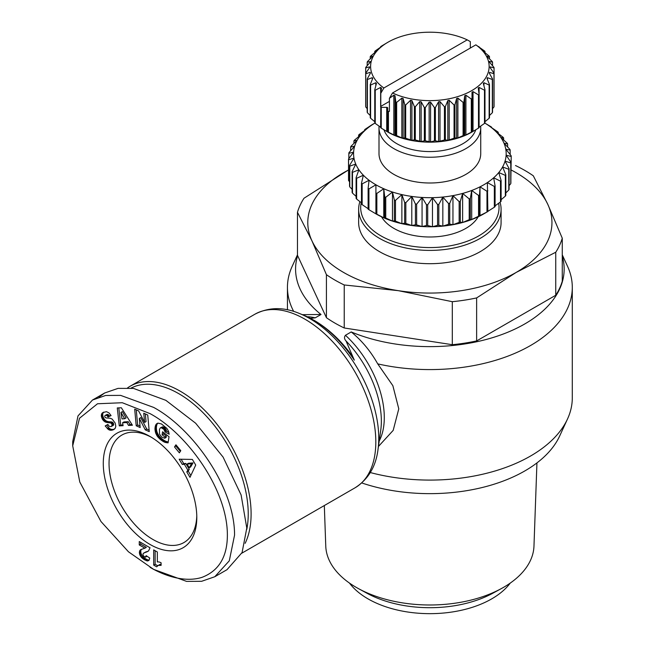 <?xml version="1.0" encoding="UTF-8"?>
<svg xmlns="http://www.w3.org/2000/svg" width="645" height="645" viewBox="0 0 645 645"><rect width="100%" height="100%" fill="white"/><g stroke="black" fill="none" stroke-linecap="round" stroke-linejoin="round"><path stroke-width="0.97" d="M153.631 569.374L128.476 551.798L100.975 521.515L79.795 482.025L72.708 445.816L79.504 418.258L97.508 403.762L122.3 402.73L150.035 413.622C187.558 433.819 228.532 490.885 227.346 536.842C226.871 557.522 218.437 571.019 202.054 577.331C183.212 583.362 161.403 574.115 150.035 567.294L153.631 569.374L186.558 581.379L201.611 581.306L214.793 576.735L229.297 560.803L234.562 535.108C234.675 486.975 192.581 428.409 153.631 407.398L120.631 395.385L105.635 395.466L92.477 400.037L104.708 392.974L118.051 388.379L133.507 388.411L165.862 400.335L195.653 423.225L223.089 457.095L241.109 494.957L246.793 528.045L242.077 552.555L227.016 569.672L214.793 576.735M72.708 445.816L72.708 441.664L77.997 415.912L92.477 400.037M127.597 387.871A100.209 57.857 60 0 1 130.145 386.234A100.209 57.857 60 0 1 180.253 391.201A100.209 57.857 60 0 1 251.107 513.928A100.209 57.857 60 0 1 245.148 543.324M131.04 388.113A98.169 56.679 60 0 1 206.223 416.025A98.169 56.679 60 0 1 248.228 513.928A98.169 56.679 60 0 1 246.777 529.384M310.503 318.348L315.228 317.84L321.017 314.494A134.289 77.529 0 0 1 297.619 255.638M346.026 340.955L354.315 360.16A93.501 53.978 -120 0 0 313.228 319.904A93.501 53.978 -120 0 0 303.352 315.058L299.24 313.406A97.822 56.478 -120 0 1 309.584 318.477A97.822 56.478 -120 0 1 377.978 449.775L380.727 430.4A78.682 45.424 -120 0 0 346.026 340.955C344.245 339.028 344.051 337.142 345.446 335.279L351.227 331.941A134.289 77.529 0 0 0 524.82 323.919A134.289 77.529 0 0 0 562.271 256.138M351.227 331.941C361.764 340.52 370.601 351.162 377.728 363.877A142.424 82.229 -0 0 0 530.577 345.494A142.424 82.229 -0 0 0 572.292 287.356A142.424 82.229 -0 0 0 567.495 266.192L562.271 254.856M297.466 254.856L292.241 266.192A142.424 82.229 -0 0 0 287.444 287.356A142.424 82.229 -0 0 0 293.677 311.414M302.392 314.671L321.017 314.494M370.303 472.551A142.424 82.229 -0 0 0 530.577 456.007A142.424 82.229 -0 0 0 567.495 419.024A142.424 82.229 -0 0 0 572.292 397.86L572.292 287.356M361.772 482.944A134.289 77.529 0 0 0 524.82 470.939A134.289 77.529 0 0 0 559.634 436.076L567.495 419.024M515.5 165.531A134.289 77.529 180 0 1 533.31 175.811L547.79 204.336L562.271 238.207L562.271 281.22A134.289 77.529 180 0 1 555.748 295.265L476.631 340.939A134.289 77.529 180 0 1 452.306 344.704L344.236 327.983L344.236 284.969A134.289 77.529 180 0 1 334.916 280.075A134.289 77.529 180 0 1 326.426 274.689L311.946 240.819L297.466 212.294A134.289 77.529 180 0 1 303.989 198.249L348.51 169.917M344.236 327.983A134.289 77.529 180 0 1 334.916 323.089A134.289 77.529 180 0 1 326.426 317.703L297.466 255.307L297.466 212.294M452.306 344.704L452.306 301.691L398.271 290.661A122.082 70.482 180 0 1 343.543 272.416A122.082 70.482 180 0 1 311.946 240.819A122.082 70.482 180 0 1 343.543 172.739A122.082 70.482 180 0 1 348.51 170.03M555.748 295.265L555.748 252.251L516.193 272.416A122.082 70.482 180 0 1 398.271 290.661L344.236 284.969M500.028 202.248A71.216 41.111 180 0 1 501.084 209.286A71.216 41.111 180 0 1 457.12 247.277A71.216 41.111 180 0 1 379.51 238.36A71.216 41.111 180 0 1 358.652 209.286A71.216 41.111 180 0 1 359.902 201.635M501.084 209.286L501.084 222.581A71.216 41.111 180 0 1 457.12 260.564A71.216 41.111 180 0 1 379.51 251.655A71.216 41.111 180 0 1 358.652 222.581L358.652 209.286M196.798 517.459A66.129 38.176 60 0 1 150.035 544.453A66.129 38.176 60 0 1 103.281 463.465A66.129 38.176 60 0 1 150.035 436.472A66.129 38.176 60 0 1 196.798 517.459M151.502 437.342A62.057 35.83 -120 0 0 121.889 435.061A62.057 35.83 -120 0 0 109.037 463.465A62.057 35.83 -120 0 0 136.119 525.917A62.057 35.83 -120 0 0 183.946 542.542A62.057 35.83 -120 0 0 196.773 515.758M498.633 203.28A69.176 39.942 180 0 1 459.788 243.641A69.176 39.942 180 0 1 380.953 235.868A69.176 39.942 180 0 1 361.224 202.659M324.322 505.551L325.765 546.113A104.119 60.114 0 0 0 358.483 588.635A104.119 60.114 0 0 0 501.254 588.635A104.119 60.114 0 0 0 503.495 587.385A104.119 60.114 0 0 0 533.971 546.113L536.938 462.916M478.187 216.801A50.866 29.364 180 0 1 393.901 228.394A50.866 29.364 180 0 1 381.542 216.801M349.485 583.08A87.486 50.512 0 0 0 491.732 598.866A87.486 50.512 0 0 0 510.251 583.08M480.646 126.146A50.866 29.364 180 0 1 480.735 127.887A50.866 29.364 180 0 1 449.331 155.018A50.866 29.364 180 0 1 393.901 148.648A50.866 29.364 180 0 1 379.002 127.887A50.866 29.364 180 0 1 379.091 126.146M480.735 127.887L480.735 153.639A50.866 29.364 180 0 1 449.331 180.769A50.866 29.364 180 0 1 393.901 174.4A50.866 29.364 180 0 1 379.002 153.639L379.002 127.887M475.784 129.774A46.795 27.017 180 0 1 443.502 150.406A46.795 27.017 180 0 1 396.78 143.666A46.795 27.017 180 0 1 383.952 129.774M478.493 128.129L471.769 132.144A59.259 34.209 0 0 1 387.968 132.144L381.243 128.129L381.243 107.36L386.71 107.36A1.016 0.589 180 0 1 387.726 107.949L387.726 111.101A64.347 37.152 0 0 0 388.435 111.456L389.427 111.367L389.427 98.29L393.829 95.218L394.998 95.71L395.853 102.103L395.853 135.329A64.347 37.152 0 0 0 396.651 135.611L396.651 102.386L401.843 98.129L403.125 98.508L404.81 104.788L404.81 138.014A64.347 37.152 0 0 0 405.681 138.224L405.681 104.998L410.543 100.281L411.913 100.539L414.388 106.627L414.388 139.852A64.347 37.152 0 0 0 415.299 139.981L415.299 106.756L419.718 101.62L421.145 101.749L424.354 107.586L424.354 140.812A64.347 37.152 0 0 0 425.289 140.852L425.289 107.626L429.151 102.112L430.586 102.112L434.448 107.626L434.448 140.852A64.347 37.152 0 0 0 435.383 140.812L435.383 107.586L438.592 101.749L440.011 101.62L444.437 106.756L444.437 139.981A64.347 37.152 0 0 0 445.34 139.852L445.34 106.627L447.824 100.539L449.194 100.281L454.056 104.998L454.056 138.224A64.347 37.152 0 0 0 454.927 138.014L454.927 104.788L456.612 98.508L457.894 98.129L463.086 102.386L463.086 135.611A64.347 37.152 0 0 0 463.884 135.329L463.884 102.103L464.739 95.71L465.908 95.218L471.301 98.991L471.301 132.217A64.347 37.152 0 0 0 472.011 131.87L472.011 92.203L473.027 91.622L478.493 94.904L478.493 128.129A64.347 37.152 0 0 0 479.098 127.718L479.098 94.493L478.235 87.914M389.427 101.394L380.792 106.377L380.639 127.718A64.347 37.152 0 0 0 381.243 128.129M380.647 127.21L375.253 123.437L375.253 90.211L380.647 87.422L381.493 88.091L380.792 93.307L383.872 87.986L467.23 39.861L470.31 41.619L470.31 48.053M374.761 121.687L370.601 118.261L370.601 85.035L375.793 82.729L376.446 83.471L374.761 89.752L374.761 122.977A64.347 37.152 0 0 0 375.253 123.437M370.246 115.495L367.408 112.73L367.408 79.504L372.278 77.658L372.721 78.44L370.246 84.535L370.246 117.761A64.347 37.152 0 0 0 370.601 118.261M367.19 108.666L365.755 106.981L365.755 73.756L370.182 72.329L370.399 73.143L367.19 78.98L367.19 112.206A64.347 37.152 0 0 0 367.408 112.73M365.755 73.756A64.347 37.152 0 0 1 365.683 73.216L365.683 67.927L369.545 66.87L369.545 67.701L365.683 73.216L365.683 106.441A64.347 37.152 0 0 0 365.755 106.981M494.054 67.927L494.054 73.216L490.192 67.701L490.192 66.87L494.054 67.927A64.347 37.152 0 0 0 493.973 67.386L489.434 62.105L489.329 61.428L492.546 62.162A64.347 37.152 0 0 0 492.329 61.638L487.201 56.655L487.015 56.131L489.49 56.607A64.347 37.152 0 0 0 489.136 56.107L483.532 51.495L483.29 51.108L484.976 51.39A64.347 37.152 0 0 0 484.484 50.931L475.865 44.844L392.507 92.977L389.427 98.29M354.315 360.16L352.372 356.217C341.286 340.786 328.547 328.829 314.155 320.347L303.352 315.058M378.365 446.542L393.192 430.368L398.779 408.857L392.861 385.686L377.728 363.877M98.999 397.094L104.708 392.974M326.426 317.703L326.426 274.689M476.631 340.939L476.631 297.925A134.289 77.529 180 0 1 452.306 301.691M511.227 170.03A122.082 70.482 180 0 1 547.79 204.336A122.082 70.482 180 0 1 516.193 272.416L476.631 297.925M562.271 238.207A134.289 77.529 180 0 1 555.748 252.251M121.341 407.753L132.419 425.232L128.516 425.426L126.831 422.531L122.598 422.741L123.098 425.692L119.285 425.877L117.277 407.954L121.341 407.753M161.403 423.926L166.805 428.344L168.45 431.086L169.192 434.23L165.039 431.916L163.903 429.352L161.089 427.659L160.234 427.99L159.452 429.489L159.533 434.158L161.661 437.02L164.693 438.269L164.894 436.915L162.097 434.778L162.556 431.779L169.022 436.721L168.087 442.857L164.531 442.172L160.339 439.503L157.267 436.205L155.679 433.053L154.953 428.748L155.856 424.741L158.001 423.128L161.403 423.926M195.717 465.045L190.001 477.332L186.784 471.947L187.848 470.116L184.357 464.271L182.317 464.456L179.173 459.2L192.363 459.434L195.717 465.045M175.932 444.792L180.785 450.678L179.366 452.838L174.513 446.953L175.932 444.792M138.619 410.921L144.601 422.427L143.754 413.219L147.729 415.001L149.253 431.634L145.278 429.852L139.344 418.428L140.183 427.562L136.216 425.789L134.692 409.164L138.619 410.921M102.845 412.582L106.465 411.671L108.989 412.905L111.069 415.565L108.11 416.976L106.739 415.453L105.385 415.316L104.716 416.025L104.901 417.089L105.965 417.92L110.142 418.234L112.141 419.057L115.189 423.08L115.802 426.264L115.318 428.119L113.738 429.578L111.762 430.207L108.441 429.522L105.183 425.934L107.917 424.394C108.658 426.176 109.827 426.861 111.408 426.45L112.214 424.773L111.021 423.064L105.587 422.128L102.434 419.29L101.305 415.275L102.845 412.582M143.359 555.805L145.262 557.175L146.181 555.651L149.777 558.07L149.011 560.36L147.399 560.948L143.569 559.207L140.86 556.724L139.562 554.063L139.667 550.822L140.965 549.54L144.867 548.177L139.256 544.936L139.256 541.55L150.035 547.774L148.544 550.967L143.375 553.305L142.924 554.378L143.359 555.805M157.332 551.991L157.332 561.956A10.191 5.886 60 0 1 161.105 562.803L161.105 565.367L158.259 565.375L156.662 566.818L153.687 565.101L153.687 549.887L157.332 551.991M128.516 425.426L129.951 424.595L131.951 424.499M118.801 407.874L120.728 425.047L119.285 425.877M120.728 425.047L122.969 424.942M126.831 422.531L128.266 421.701L124.034 421.911L122.598 422.741M128.266 421.701L129.951 424.595M157.582 423.241L156.614 423.797M157.694 423.209L156.493 423.902M157.848 423.168L156.155 424.289M157.598 423.459L155.856 424.741M157.291 423.91L155.598 425.257M157.041 424.426L155.389 425.845M156.824 425.015L155.211 426.482M156.646 425.652L156.509 426.361L155.074 427.192M156.509 426.361L155.066 427.256M156.501 426.426L156.429 427.167L154.985 427.998M156.429 427.167L156.388 427.917L154.953 428.748M156.388 427.917L156.404 428.667L154.961 429.497M156.404 428.667L156.477 429.433L155.034 430.263M156.477 429.433L156.59 430.199L155.147 431.029M156.59 430.199L156.751 430.981L155.316 431.811M156.751 430.981L155.413 432.206M156.856 431.376L157.122 432.223L155.679 433.053M157.122 432.223L157.428 433.037L155.993 433.867M157.428 433.037L157.799 433.835L156.364 434.666M157.799 433.835L158.227 434.617L156.791 435.448M158.227 434.617L158.71 435.367L157.267 436.205M158.71 435.367L157.445 436.447M158.888 435.617L159.363 436.246L157.92 437.076M159.363 436.246L159.887 436.867L158.452 437.697M159.887 436.867L160.468 437.471L159.033 438.302M160.468 437.471L161.097 438.076L159.662 438.906M161.097 438.076L161.774 438.673L160.339 439.503M161.774 438.673L162.508 439.245L161.073 440.075M162.508 439.245L161.339 440.285M162.782 439.455L163.483 439.954L162.04 440.785M163.483 439.954L164.153 440.398L162.717 441.228M164.153 440.398L164.789 440.777L163.354 441.607M164.789 440.777L165.394 441.091L163.959 441.922M165.394 441.091L165.975 441.341L164.531 442.172M165.975 441.341L166.402 441.503L164.967 442.333M166.402 441.503L166.958 441.672L165.515 442.502M166.958 441.672L167.547 441.809L166.112 442.639M167.547 441.809L168.176 441.914L166.741 442.744M168.16 442.381L167.394 442.817M163.733 432.682L163.54 433.948L162.097 434.778M163.54 433.948L166.337 436.084L164.894 436.915M166.337 436.084L166.128 437.439L164.693 438.269M161.089 427.659L162.524 426.829L160.589 427.764M162.524 426.829L163.096 426.901L161.653 427.732M163.096 426.901L163.709 427.159L162.266 427.99M163.709 427.159L164.37 427.595L162.935 428.425M164.37 427.595L164.741 427.901L163.306 428.731M164.741 427.901L165.346 428.522L163.903 429.352M165.346 428.522L165.829 429.191L164.394 430.022M165.829 429.191L164.531 430.271M165.975 429.441L166.297 430.239L164.854 431.07M166.297 430.239L166.483 431.078L165.039 431.916M166.483 431.078L168.877 432.416M186.784 471.947L188.219 471.116L190.847 475.51M181.132 459.232L183.752 463.626L182.317 464.456M183.752 463.626L185.792 463.441L184.357 464.271M185.792 463.441L189.283 469.286L187.848 470.116M189.283 469.286L188.219 471.116M176.432 445.397L174.513 446.953M175.948 446.122L180.302 451.403M145.335 413.929L146.036 421.596L144.601 422.427M136.264 409.865L137.651 424.958L136.216 425.789M137.651 424.958L140.038 426.022M145.278 429.852L146.721 429.022L140.779 417.597L139.344 418.428M146.721 429.022L149.116 430.094M103.724 412.139L102.426 412.889M103.829 412.091L102.087 413.227M103.523 412.397L101.821 413.598M103.256 412.768L101.604 414.009M103.039 413.179L101.402 414.622M102.845 413.792L101.305 415.275M102.74 414.445L102.757 415.138L101.313 415.969M102.757 415.138L101.346 416.235M102.789 415.404L102.934 416.21L101.491 417.041M102.934 416.21L103.184 417.025L101.741 417.855M103.184 417.025L103.539 417.839L102.095 418.669M103.539 417.839L103.877 418.46L102.434 419.29M103.877 418.46L104.369 419.202L102.934 420.032M104.369 419.202L104.901 419.839L103.466 420.669M104.901 419.839L105.498 420.387L104.055 421.217M105.498 420.387L106.135 420.846L104.692 421.677M106.135 420.846L106.506 421.056L105.07 421.886M106.506 421.056L107.022 421.29L105.587 422.128M107.022 421.29L107.586 421.491L106.151 422.322M107.586 421.491L108.191 421.637L106.756 422.467M108.191 421.637L108.844 421.749L107.409 422.58M108.844 421.749L109.537 421.814L108.102 422.644M109.537 421.814L110.779 421.854L109.344 422.685M110.779 421.854L111.488 421.919L110.053 422.749M111.488 421.919L112.045 422.048L110.601 422.878M112.045 422.048L112.464 422.233L111.021 423.064M112.464 422.233L112.948 422.628L111.504 423.459M112.948 422.628L113.472 423.41L112.037 424.241M113.472 423.41L113.649 423.942L112.214 424.773M113.649 423.942L113.673 424.692L112.23 425.523M113.673 424.692L112.182 425.716M113.625 424.886L111.899 426.16M113.335 425.329L111.408 426.45M106.619 425.103L108.666 427.667L107.223 428.498M108.666 427.667L109.263 428.216L107.82 429.046M109.263 428.216L109.876 428.691L108.441 429.522M109.876 428.691L110.424 429.014L108.989 429.844M110.424 429.014L110.924 429.215L109.489 430.046M110.924 429.215L111.464 429.368L110.021 430.199M111.464 429.368L112.02 429.441L110.577 430.271M112.02 429.441L111.158 430.271M112.593 429.441L111.762 430.207M113.206 429.376L112.399 430.078M113.842 429.248L113.052 429.868M114.576 429.022L113.189 429.82M105.595 415.267L107.03 414.437L105.385 415.316M107.03 414.437L106.183 415.251M107.618 414.421L108.183 414.622L106.739 415.453M108.183 414.622L106.973 415.614M108.408 414.783L108.973 415.34L107.538 416.17M108.973 415.34L109.545 416.146L108.11 416.976M109.545 416.146L110.996 415.453M148.519 550.983L143.875 552.967M145.955 551.854L144.52 552.684M147.528 551.378L146.084 552.209M148.285 551.088L146.842 551.918M140.691 542.38L140.691 544.106L139.256 544.936M140.691 544.106L146.302 547.347L144.867 548.177M141.078 549.492L140.425 549.863M141.65 549.242L140.03 550.241M141.465 549.411L139.667 550.822M141.102 549.991L139.425 551.572M140.86 550.741L140.787 551.636L139.344 552.467M140.787 551.636L140.812 552.209L139.368 553.039M140.812 552.209L141.005 553.233L139.562 554.063M141.005 553.233L141.376 554.289L139.941 555.119M141.376 554.289L141.682 554.918L140.247 555.748M141.682 554.918L142.303 555.893L140.86 556.724M142.303 555.893L143.037 556.78L141.594 557.611M143.037 556.78L143.424 557.167L141.981 557.998M143.424 557.167L144.158 557.78L142.714 558.618M144.158 557.78L145.004 558.376L143.569 559.207M145.004 558.376L145.996 558.997L144.553 559.828M145.996 558.997L146.488 559.263L145.044 560.094M146.488 559.263L147.399 559.715L145.955 560.545M147.399 559.715L148.181 559.989L146.746 560.819M148.181 559.989L148.842 560.118L147.399 560.948M149.092 560.207L147.81 560.948M146.834 556.087L145.947 556.603M147.036 556.232L145.585 557.078M155.131 550.717L155.131 564.27L153.687 565.101M155.131 564.27L157.622 565.705M158.259 565.375L157.654 565.681M159.694 564.544L158.734 565.23M160.178 564.399L160.855 564.351L159.42 565.181M161.105 564.697L160.202 565.222M124.638 418.742L126.081 417.912L122.405 411.607L120.962 412.437L121.994 418.879L124.638 418.742L120.962 412.437M193 462.916L188.501 463.255L187.066 464.086L189.251 467.746L191.557 463.747L193 462.916L190.686 466.916L189.251 467.746M191.557 463.747L187.066 464.086M358.483 588.635L367.094 593.319A91.558 52.858 0 0 0 492.643 593.319L501.254 588.635M385.75 218.042L385.75 197.273L392.474 192.033A76.303 44.053 0 0 0 401.875 194.613A76.303 44.053 0 0 0 411.8 196.435A76.303 44.053 0 0 0 422.064 197.459A76.303 44.053 0 0 0 432.472 197.66A76.303 44.053 0 0 0 442.833 197.048A76.303 44.053 0 0 0 452.951 195.62A76.303 44.053 0 0 0 462.634 193.419A76.303 44.053 0 0 0 471.713 190.469A76.303 44.053 0 0 0 480.009 186.84L486.975 191.267L486.975 212.036A81.383 46.988 0 0 0 487.418 211.778L483.823 213.858A76.303 44.053 180 0 1 480.009 215.914A76.303 44.053 180 0 1 471.713 219.542A76.303 44.053 180 0 1 462.634 222.493A76.303 44.053 180 0 1 452.951 224.694A76.303 44.053 180 0 1 442.833 226.121A76.303 44.053 180 0 1 432.472 226.734A76.303 44.053 180 0 1 422.064 226.532A76.303 44.053 180 0 1 411.8 225.508A76.303 44.053 180 0 1 401.875 223.686A76.303 44.053 180 0 1 392.474 221.106A76.303 44.053 180 0 1 383.767 217.808A76.303 44.053 180 0 1 375.914 213.858L368.932 209.706L368.932 188.937L375.914 184.784A76.303 44.053 0 0 0 383.767 188.735L384.718 196.886L384.718 217.647L383.767 217.808L376.849 214.205L376.849 193.435L383.767 188.735A76.303 44.053 180 0 0 392.474 192.033L392.474 221.106L385.75 218.042A81.383 46.988 180 0 1 384.718 217.647M392.474 192.033L394.353 200.071L394.353 220.832L392.474 221.106M401.875 223.686L395.474 221.138L395.474 200.377L401.875 194.613L404.657 202.466L404.657 223.234L401.875 223.686L401.875 194.613M394.353 220.832A81.383 46.988 0 0 0 395.474 221.138M405.834 202.683L411.8 196.435L415.428 204.03L415.428 224.799L411.8 225.508L405.834 223.444L405.834 202.683A81.383 46.988 180 0 1 404.657 202.466M404.657 223.234A81.383 46.988 0 0 0 405.834 223.444M416.646 204.151L422.064 197.459L426.474 204.739L426.474 225.5L422.064 226.532L416.646 224.92L416.646 204.151A81.383 46.988 180 0 1 415.428 204.03M415.428 224.799A81.383 46.988 0 0 0 416.646 224.92M427.708 204.763L432.472 197.66L437.576 204.562L437.576 225.331L432.472 226.734L427.708 225.524L427.708 204.763A81.383 46.988 180 0 1 426.474 204.739M426.474 225.5A81.383 46.988 0 0 0 427.708 225.524M438.81 204.489L442.833 197.048L448.533 203.522L448.533 224.291L442.833 226.121L438.81 225.258L438.81 204.489A81.383 46.988 180 0 1 437.576 204.562M437.576 225.331A81.383 46.988 0 0 0 438.81 225.258M449.734 203.352L452.951 195.62L459.151 201.627L459.151 222.396L452.951 224.694L449.734 224.121L449.734 203.352A81.383 46.988 180 0 1 448.533 203.522M448.533 224.291A81.383 46.988 0 0 0 449.734 224.121M460.296 201.369L462.634 193.419L469.213 198.918L469.213 219.687L462.634 222.493L460.296 222.138L460.296 201.369A81.383 46.988 180 0 1 459.151 201.627M459.151 222.396A81.383 46.988 0 0 0 460.296 222.138M470.294 198.571L471.713 190.469L478.55 195.443L478.55 216.212L471.713 219.542L470.294 219.34L470.294 198.571A81.383 46.988 180 0 1 469.213 198.918M469.213 219.687A81.383 46.988 0 0 0 470.294 219.34M486.975 212.036L479.533 215.777L479.533 195.016A81.383 46.988 180 0 1 478.55 195.443M478.55 216.212A81.383 46.988 0 0 0 479.533 215.777M487.418 211.778A81.383 46.988 0 0 0 487.854 211.528L487.378 182.583A76.303 44.053 0 0 0 493.667 177.794A76.303 44.053 0 0 0 498.77 172.554A76.303 44.053 0 0 0 502.592 166.958A76.303 44.053 0 0 0 505.059 161.121A76.303 44.053 0 0 0 506.123 155.139A76.303 44.053 0 0 0 505.769 149.132A76.303 44.053 0 0 0 503.995 143.206A76.303 44.053 0 0 0 500.851 137.474A76.303 44.053 0 0 0 496.376 132.048A76.303 44.053 0 0 0 490.668 127.017A76.303 44.053 0 0 0 484.855 123.09L490.805 126.638A81.383 46.988 180 0 1 491.611 127.178L491.611 127.654M479.533 195.016L480.009 186.84A76.303 44.053 0 0 0 487.378 182.583L494.344 186.461L494.344 207.23L487.378 211.657M494.344 207.23A81.383 46.988 0 0 0 495.086 206.658L495.086 185.897A81.383 46.988 180 0 1 494.344 186.461M495.086 185.897L493.667 177.794L500.504 181.132L500.504 201.893L495.086 205.852M500.504 201.893A81.383 46.988 0 0 0 501.109 201.272L501.109 180.503A81.383 46.988 180 0 1 500.504 181.132M501.109 180.503L498.77 172.554L505.349 175.359L505.349 196.128L501.109 199.7M505.349 196.128A81.383 46.988 0 0 0 505.801 195.459L505.801 174.69A81.383 46.988 180 0 1 505.349 175.359M505.801 174.69L502.592 166.958L508.792 169.264L508.792 190.025L505.801 192.952M508.792 190.025A81.383 46.988 0 0 0 509.082 189.332L509.082 168.563A81.383 46.988 180 0 1 508.792 169.264M509.082 168.563L505.059 161.121L510.759 162.951L510.759 183.712L509.082 185.647M510.759 183.712A81.383 46.988 0 0 0 510.888 183.003L510.888 162.242A81.383 46.988 180 0 1 510.759 162.951M510.888 162.242L506.123 155.139L511.227 156.542L510.888 177.77M349.566 181.785L348.55 180.519L348.55 159.75A81.383 46.988 180 0 1 348.51 159.033L348.51 179.802A81.383 46.988 0 0 0 348.55 180.519M352.114 189.364L349.775 186.889L349.775 166.128L355.742 164.064A76.303 44.053 0 0 0 358.886 169.796A76.303 44.053 0 0 0 363.361 175.222A76.303 44.053 0 0 0 369.069 180.253A76.303 44.053 0 0 0 375.914 184.784L375.914 192.968A81.383 46.988 0 0 0 376.849 193.435M371.883 124.977L371.883 124.816A81.383 46.988 180 0 1 372.318 124.566L374.874 123.09A76.303 44.053 0 0 0 372.358 124.687A76.303 44.053 0 0 0 366.07 129.476A76.303 44.053 0 0 0 360.966 134.716A76.303 44.053 0 0 0 357.145 140.312A76.303 44.053 0 0 0 354.677 146.149A76.303 44.053 0 0 0 353.613 152.131A76.303 44.053 0 0 0 353.968 158.138L349.566 165.418L349.566 186.187A81.383 46.988 0 0 0 349.775 186.889M356.105 196.394L352.484 193.113L352.484 172.344A81.383 46.988 180 0 1 352.114 171.659L352.114 192.428A81.383 46.988 0 0 0 352.484 193.113M361.474 202.852L356.637 199.055L356.637 178.294A81.383 46.988 180 0 1 356.105 177.649L356.105 198.41A81.383 46.988 0 0 0 356.637 199.055M368.118 208.69L362.159 204.626L362.159 183.857A81.383 46.988 180 0 1 361.474 183.261L361.474 204.03A81.383 46.988 0 0 0 362.159 204.626M362.159 183.857L369.069 180.253L368.118 188.396L368.118 209.165A81.383 46.988 0 0 0 368.932 209.706M375.914 184.784L375.914 213.737A81.383 46.988 0 0 0 376.849 214.205M385.75 197.273A81.383 46.988 180 0 1 384.718 196.886M383.767 217.808L383.767 188.735M348.55 159.75L353.968 158.138A76.303 44.053 0 0 0 355.742 164.064L352.114 171.659M356.637 178.294L363.361 175.222L361.474 183.261M352.484 172.344L358.886 169.796L356.105 177.649M349.775 166.128A81.383 46.988 180 0 1 349.566 165.418M348.848 158.573L348.848 153.341L353.613 152.131L348.51 159.033M350.654 150.696L350.654 147.012L354.677 146.149L348.977 152.631A81.383 46.988 180 0 0 348.848 153.341M353.928 143.392L353.928 140.884L357.145 140.312L350.945 146.318A81.383 46.988 180 0 0 350.654 147.012M358.628 136.643L358.628 135.071L360.966 134.716L354.387 140.223A81.383 46.988 180 0 0 353.928 140.884M364.651 130.492L364.651 129.685L366.07 129.476L359.233 134.45A81.383 46.988 180 0 0 358.628 135.071M371.883 124.816L365.392 129.113A81.383 46.988 180 0 0 364.651 129.685M511.227 156.542A81.383 46.988 180 0 0 511.187 155.824L505.769 149.132L510.171 150.156A81.383 46.988 180 0 0 509.961 149.455L503.995 143.206L507.623 143.916A81.383 46.988 180 0 0 507.252 143.238L500.851 137.474L503.632 137.933A81.383 46.988 180 0 0 503.1 137.288L496.376 132.048L498.262 132.314A81.383 46.988 180 0 0 497.577 131.717L490.668 127.017L491.611 127.178M487.854 190.759A81.383 46.988 180 0 1 486.975 191.267M394.353 200.071A81.383 46.988 0 0 0 395.474 200.377M368.932 188.937A81.383 46.988 180 0 1 368.118 188.396M493.973 106.981A64.347 37.152 0 0 0 494.054 106.441L494.054 73.216A64.347 37.152 0 0 1 493.973 73.756L493.973 106.981L492.546 108.666M478.243 88.091L479.09 87.422L484.484 90.211L484.484 123.437A64.347 37.152 0 0 0 484.976 122.977L484.976 89.752L483.29 83.471L483.944 82.729L489.136 85.035L489.136 118.261A64.347 37.152 0 0 0 489.49 117.761L489.49 84.535L487.015 78.44L487.459 77.658L492.329 79.504L492.329 112.73A64.347 37.152 0 0 0 492.546 112.206L492.546 78.98L489.329 73.143L489.555 72.329L493.973 73.756M492.329 112.73L489.49 115.495M489.136 118.261L484.976 121.687M484.484 123.437L479.09 127.21M471.301 132.217L464.739 135.498L463.884 135.329M463.086 135.611L457.894 137.925L454.927 138.014M454.056 138.224L447.824 140.328L445.34 139.852M444.437 139.981L438.592 141.545L435.383 140.812M434.448 140.852L430.586 141.908L425.289 140.852M424.354 140.812L421.145 141.545L415.299 139.981M414.388 139.852L411.913 140.328L405.681 138.224M404.81 138.014L401.843 137.925L396.651 135.611M395.853 135.329L394.998 135.498L388.435 132.217L388.435 111.456M387.726 111.101L387.726 131.87A64.347 37.152 0 0 0 388.435 132.217M411.8 196.435L411.8 225.508M422.064 197.459L422.064 226.532M478.945 47.053L478.945 46.609M432.472 197.66L432.472 226.734M484.976 51.39L484.976 52.68M442.833 197.048L442.833 226.121M452.951 195.62L452.951 224.694M489.49 56.607L489.49 58.872M462.634 193.419L462.634 222.493M471.713 190.469L471.713 219.542M492.546 62.162L492.546 65.701M480.009 186.84L480.009 215.914M490.192 67.701L490.192 66.87L490.192 67.701M489.329 73.143L489.555 72.329L489.555 73.546M492.329 79.504A64.347 37.152 0 0 0 492.546 78.98M487.015 78.44L487.459 77.658L487.459 79.52M489.136 85.035A64.347 37.152 0 0 0 489.49 84.535M484.484 90.211A64.347 37.152 0 0 0 484.976 89.752M510.171 150.156L510.171 154.558M507.623 143.916L507.623 146.979M478.493 94.904A64.347 37.152 0 0 0 479.098 94.493M387.726 42.368L381.243 46.238A64.347 37.152 0 0 0 380.639 46.65L381.501 46.488M503.632 137.933L503.632 139.949M471.301 98.991A64.347 37.152 0 0 0 472.011 98.645L472.011 92.203M381.493 46.513L380.647 47.149L380.639 46.65M498.262 132.314L498.262 133.491M380.647 47.149L375.253 50.931A64.347 37.152 0 0 0 374.761 51.39L376.495 51.132M374.761 52.68L374.761 51.39M463.086 102.386A64.347 37.152 0 0 0 463.884 102.103M376.446 51.237L370.601 56.107A64.347 37.152 0 0 0 370.246 56.607L372.834 56.196M370.246 58.872L370.246 56.607M454.056 104.998A64.347 37.152 0 0 0 454.927 104.788M372.721 56.429L367.408 61.638A64.347 37.152 0 0 0 367.19 62.162L370.601 61.541M367.19 65.701L367.19 62.162M444.437 106.756A64.347 37.152 0 0 0 445.34 106.627M370.399 61.968L365.755 67.386A64.347 37.152 0 0 0 365.683 67.927M434.448 107.626A64.347 37.152 0 0 0 435.383 107.586M369.545 66.87L369.545 67.701L369.545 66.87M424.354 107.586A64.347 37.152 0 0 0 425.289 107.626M370.182 73.546L370.182 72.329L370.399 73.143M367.19 78.98A64.347 37.152 0 0 0 367.408 79.504M414.388 106.627A64.347 37.152 0 0 0 415.299 106.756M372.278 79.52L372.278 77.658L372.721 78.44M370.246 84.535A64.347 37.152 0 0 0 370.601 85.035M404.81 104.788A64.347 37.152 0 0 0 405.681 104.998M374.761 89.752A64.347 37.152 0 0 0 375.253 90.211M395.853 102.103A64.347 37.152 0 0 0 396.651 102.386M380.792 106.377L380.792 93.307M380.639 106.949A64.347 37.152 0 0 0 381.243 107.36M392.507 92.977A59.259 34.209 0 0 0 471.769 90.606A59.259 34.209 0 0 0 475.865 44.844M467.23 39.861A59.259 34.209 0 0 0 387.968 42.223A59.259 34.209 0 0 0 383.872 87.986M377.978 449.775C375.785 466.754 368.15 479.437 355.064 487.797A100.209 57.857 -120 0 0 370.423 407.503A100.209 57.857 -120 0 0 304.956 319.202A100.209 57.857 -120 0 0 254.856 314.236L130.145 386.234M315.228 317.84A76.303 44.053 -120 0 0 307.205 316.727M379.236 440.93A76.303 44.053 -120 0 0 345.446 335.279M110.279 421.838L108.836 422.668M109.94 428.731L108.505 429.562M146.834 551.588L145.391 552.418M483.944 85.874L483.944 82.729M479.09 94.428L479.09 87.422M473.027 131.411L473.027 91.622M465.908 135.007L465.908 95.218M464.739 135.498L464.739 95.71M457.894 137.925L457.894 98.129M456.612 138.296L456.612 98.508M449.194 140.07L449.194 100.281M447.824 140.328L447.824 100.539M440.011 141.408L440.011 101.62M438.592 141.545L438.592 101.749M430.586 141.908L430.586 102.112M429.151 141.908L429.151 102.112M421.145 141.545L421.145 101.749M419.718 141.408L419.718 101.62M411.913 140.328L411.913 100.539M410.543 140.07L410.543 100.281M375.793 82.729L375.793 85.874M403.125 138.296L403.125 98.508M401.843 137.925L401.843 98.129M380.647 87.422L380.647 106.917M394.998 135.498L394.998 95.71M393.829 135.007L393.829 95.218M386.71 107.36L386.71 131.411M241.786 553.2L355.064 487.797M299.24 313.406C283.437 306.81 268.642 307.084 254.856 314.236M287.444 309.802L287.444 287.356M387.968 42.223L387.427 42.538"/></g></svg>
